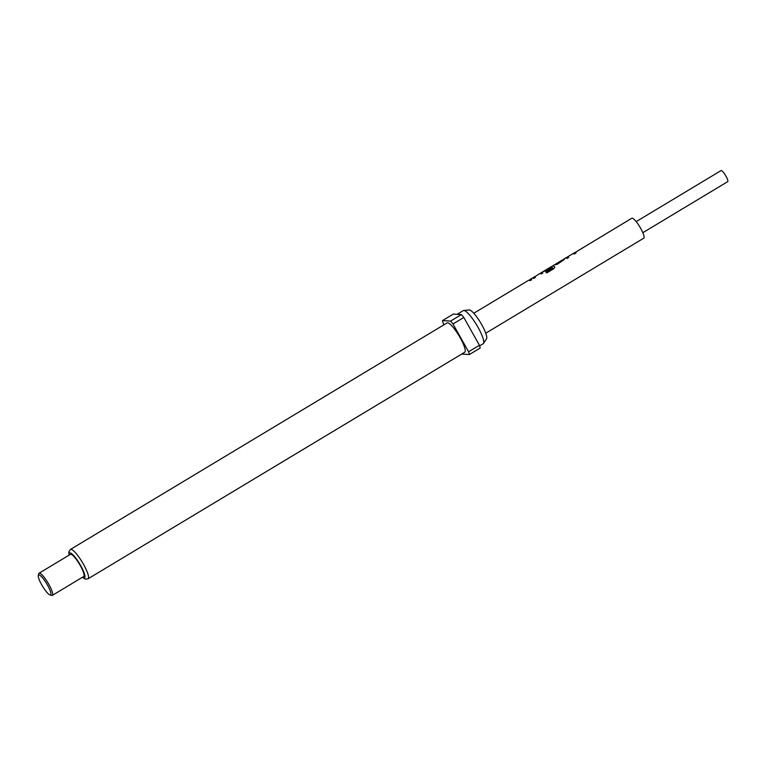 <?xml version="1.0" encoding="UTF-8"?>
<svg xmlns="http://www.w3.org/2000/svg" width="766" height="766" viewBox="0 0 766 766"><rect width="100%" height="100%" fill="white"/><g stroke="black" fill="none" stroke-linecap="round" stroke-linejoin="round"><path stroke-width="1.15" d="M565.93 257.998L567.415 257.108L565.595 258.046A11.624 2.432 59 0 1 565.911 257.998A11.624 2.432 59 0 1 566.964 258.458L568.669 257.433A11.624 2.432 59 0 0 567.616 256.974A11.624 2.432 59 0 0 567.357 257.003L567.424 257.117A11.5 2.403 59 0 1 567.673 257.079A11.5 2.403 59 0 1 568.611 257.472M567.357 257.003L573.092 253.556A11.624 2.432 59 0 1 573.351 253.517L574.816 252.656A11.5 2.403 59 0 1 575.122 252.608A11.5 2.403 59 0 1 576.051 252.991M554.814 267.095L554.68 266.922A11.5 2.403 59 0 0 552.956 265.936A11.5 2.403 59 0 0 552.65 265.984L554.469 264.739A11.624 2.432 59 0 1 554.823 264.663L556.24 263.82A11.5 2.403 59 0 1 556.595 263.753A11.5 2.403 59 0 1 556.911 263.82L556.853 263.705A11.624 2.432 59 0 0 556.528 263.638A11.624 2.432 59 0 0 556.173 263.715L561.909 260.258A11.624 2.432 59 0 1 562.273 260.181A11.624 2.432 59 0 1 562.589 260.258L556.853 263.705M562.292 260.191L563.68 259.348A11.5 2.403 59 0 1 564.035 259.272A11.5 2.403 59 0 1 564.437 259.368L564.379 259.262A11.624 2.432 59 0 0 563.977 259.157A11.624 2.432 59 0 0 563.613 259.234L565.595 258.046M545.009 270.446L543.429 271.375A11.624 2.432 59 0 1 543.745 271.327L545.066 270.542A11.5 2.403 59 0 1 545.325 270.522A11.5 2.403 59 0 1 545.641 270.59L545.583 270.484A11.624 2.432 59 0 0 545.268 270.417A11.624 2.432 59 0 0 545.009 270.446L550.744 266.989A11.624 2.432 59 0 1 551.003 266.961A11.624 2.432 59 0 1 552.631 267.861L545.823 272.035A11.624 2.432 59 0 1 546.752 272.916L553.914 268.617L554.641 266.827A11.624 2.432 59 0 0 552.899 265.821A11.624 2.432 59 0 0 552.583 265.879L550.706 267.133M552.65 265.984L551.022 266.961M545.641 270.59L550.639 267.621A11.5 2.403 59 0 1 551.223 267.928M532.686 277.991L534.17 277.101A11.5 2.403 59 0 1 534.429 277.081A11.5 2.403 59 0 1 535.367 277.464M534.18 277.11L539.848 273.548A11.624 2.432 59 0 1 540.107 273.51L541.572 272.648A11.5 2.403 59 0 1 541.878 272.6A11.5 2.403 59 0 1 542.807 272.983M529.047 280.184L530.436 279.341A11.5 2.403 59 0 1 530.79 279.264A11.5 2.403 59 0 1 531.728 279.647M636.182 221.623L721.045 170.588A6.463 1.35 59 0 1 721.237 170.54A6.463 1.35 59 0 1 725.766 175.826A6.463 1.35 59 0 1 727.7 181.657L642.837 232.692M574.816 252.656L631.787 218.243A11.624 2.432 59 0 1 632.142 218.166A11.624 2.432 59 0 1 640.28 227.665A11.624 2.432 59 0 1 643.766 238.169L485.768 333.191M572.872 253.805L574.749 252.55A11.624 2.432 59 0 1 575.055 252.493A11.624 2.432 59 0 1 576.109 252.952L574.404 253.977A11.624 2.432 59 0 0 573.351 253.517M556.173 263.715A11.624 2.432 59 0 0 555.934 263.992L554.823 264.663A11.624 2.432 59 0 1 555.226 264.758L557.476 264.165L564.475 259.339M550.639 267.621L545.583 270.484M550.582 267.516A11.624 2.432 59 0 1 551.281 267.889L544.147 271.423A11.624 2.432 59 0 0 543.745 271.327M541.572 272.648L541.505 272.543A11.624 2.432 59 0 1 541.811 272.485A11.624 2.432 59 0 1 542.864 272.945L541.16 273.979A11.624 2.432 59 0 0 540.107 273.51M534.113 276.995A11.624 2.432 59 0 1 534.371 276.966A11.624 2.432 59 0 1 535.424 277.426L533.72 278.451A11.624 2.432 59 0 0 532.667 277.991A11.624 2.432 59 0 0 532.351 278.048L534.161 277.091M530.149 279.523L530.139 279.504A11.624 2.432 59 0 1 530.369 279.226A11.624 2.432 59 0 1 530.733 279.15A11.624 2.432 59 0 1 531.786 279.619L530.082 280.643A11.624 2.432 59 0 0 529.028 280.184A11.624 2.432 59 0 0 528.664 280.26L473.781 313.265M530.139 279.504L529.019 280.174M530.369 279.226L532.351 278.048M539.628 273.797L543.429 271.375M563.613 259.234A11.624 2.432 59 0 0 563.383 259.511L562.263 260.181M469.051 309.991A16.9 3.533 59 0 1 469.213 309.952A16.9 3.533 59 0 1 469.386 309.952A16.9 3.533 59 0 1 480.789 323.041A16.9 3.533 59 0 1 486.544 338.783L483.49 343.417A19.313 4.041 59 0 1 483.202 343.704L479.602 345.868M457.13 314.319L463.296 310.603A19.313 4.041 59 0 1 463.689 310.479A19.313 4.041 59 0 1 463.89 310.479A19.313 4.041 59 0 1 476.921 325.426A19.313 4.041 59 0 1 483.49 343.417M447.631 322.792A17.12 3.581 59 0 1 459.619 336.772A17.12 3.581 59 0 1 464.751 352.236L88.061 578.79A17.12 3.581 59 0 0 82.929 563.326A17.12 3.581 59 0 0 70.941 549.337A17.12 3.581 59 0 0 70.415 549.452L447.105 322.907A17.12 3.581 59 0 1 447.631 322.792M50.23 594.99A11.624 2.432 -121 0 0 47.511 585.128A11.624 2.432 -121 0 0 38.961 574.912A11.624 2.432 -121 0 0 38.3 575.486A11.624 2.432 -121 0 0 42.513 586.201A11.624 2.432 -121 0 0 50.01 594.952A11.624 2.432 -121 0 0 50.23 594.99M38.3 575.486L38.683 573.782A12.917 2.7 59 0 1 39.028 573.227A12.917 2.7 59 0 1 39.42 573.14A12.917 2.7 59 0 1 48.469 583.702A12.917 2.7 59 0 1 52.337 595.373A12.917 2.7 59 0 1 51.944 595.46A12.917 2.7 59 0 1 51.686 595.412L50.01 594.952M39.028 573.227L70.415 554.354A12.917 2.7 59 0 1 70.817 554.268A12.917 2.7 59 0 1 79.856 564.82A12.917 2.7 59 0 1 83.733 576.492L52.337 595.373M444.041 324.746L443.265 323.376A25.192 5.276 59 0 1 442.499 320.59L450.571 321.078A25.192 5.276 59 0 1 452.984 323.97L468.591 351.766A25.192 5.276 59 0 1 469.357 354.553L461.678 354.084M468.591 351.766L479.411 345.255A25.192 5.276 59 0 1 480.177 348.042L469.357 354.553M450.571 321.078L461.4 314.577A25.192 5.276 59 0 1 463.813 317.459L452.984 323.97M461.4 314.577L453.319 314.079L442.499 320.59M479.411 345.255L463.813 317.459M552.621 268.081L545.909 272.112M562.579 260.45L557.006 263.648M69.218 555.072A14.535 3.045 59 0 1 70.032 552.87A14.535 3.045 59 0 1 80.717 565.643A14.535 3.045 59 0 1 84.116 577.966A14.535 3.045 59 0 1 82.537 577.21M82.355 577.315L85.361 579.125L88.061 578.79M69.036 555.178L68.806 551.913L70.415 549.452M469.213 309.952L463.689 310.479"/></g></svg>
